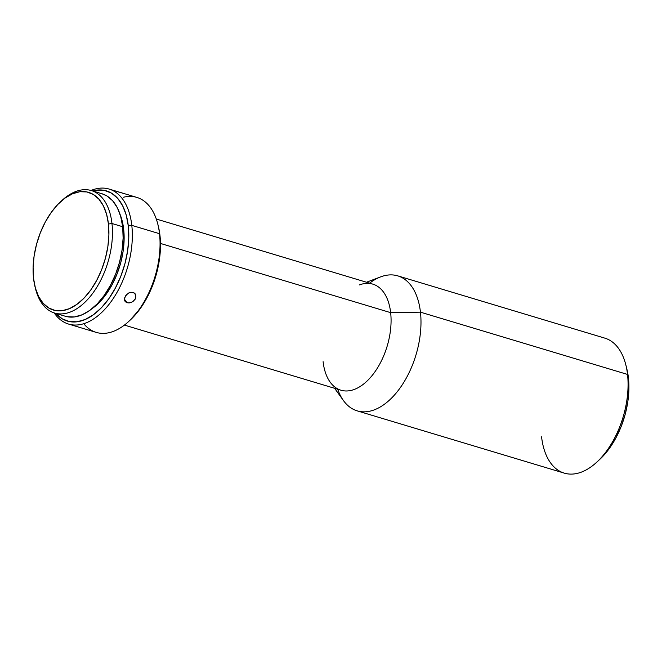 <?xml version="1.0" encoding="UTF-8"?>
<svg xmlns="http://www.w3.org/2000/svg" width="662" height="662" viewBox="0 0 662 662"><rect width="100%" height="100%" fill="white"/><g stroke="black" fill="none" stroke-linecap="round" stroke-linejoin="round"><path stroke-width="0.99" d="M359.367 284.933A55.376 31.586 106.7 0 1 390.654 312.654L420.453 312.166A70.478 40.2 106.7 0 1 402.819 383.919A70.478 40.2 106.7 0 1 357.174 410.854L564.264 473.123A70.478 40.2 -73.3 0 0 609.909 446.188A70.478 40.2 -73.3 0 0 627.535 374.435L628.428 377.853A65.447 37.329 -73.3 0 0 626.906 369.197L625.896 365.11A70.478 40.2 106.7 0 1 627.535 374.435A70.478 40.2 -73.3 0 0 604.853 338.141L397.763 275.864A70.478 40.2 106.7 0 1 420.453 312.166L627.535 374.435L420.453 312.166A70.478 40.2 -73.3 0 0 380.642 276.882L366.5 282.235M128.701 293.001L130.985 292.281L134.014 292.836L135.776 295.07L135.909 297.114L135.147 299.216L132.607 301.781L129.222 302.931L127.079 302.724L124.382 299.092L127.079 302.724L125.432 301.789L124.522 300.25L124.456 298.305L125.929 295.269L128.767 292.968L130.985 292.281L133.103 292.438L135.164 293.862M124.15 193.718L121.684 192.89M68.525 324.057A70.478 40.2 106.7 0 1 54.201 312.911A70.478 40.2 -73.3 0 0 105.945 308.053A70.478 40.2 -73.3 0 0 131.796 225.37A70.478 40.2 106.7 0 1 114.162 297.114A70.478 40.2 106.7 0 1 68.525 324.057L96.238 332.39A70.478 40.2 -73.3 0 0 141.883 305.455A70.478 40.2 -73.3 0 0 159.517 233.703L131.796 225.37L128.287 225.883L126.202 214.993L122.602 205.683L117.637 198.294L111.481 193.13L104.381 190.375L96.602 190.143L92.655 190.954A67.963 38.768 106.7 0 1 128.287 225.883L131.796 225.37L159.517 233.703L159.964 235.407A67.963 38.768 -73.3 0 0 158.375 226.421L157.879 224.377A70.478 40.2 106.7 0 1 159.517 233.703A70.478 40.2 -73.3 0 0 136.827 197.4L109.114 189.067A70.478 40.2 106.7 0 1 131.796 225.37A70.478 40.2 -73.3 0 0 91.017 190.466A70.478 40.2 106.7 0 1 109.114 189.067M123.446 197.243A70.478 40.2 106.7 0 1 157.879 224.377M54.565 313.027L65.257 316.237A63.933 36.468 -73.3 0 0 106.665 291.801A63.933 36.468 -73.3 0 0 122.66 226.718L111.969 223.499A63.933 36.468 -73.3 0 0 61.963 200.454L60.424 201.885A61.417 35.036 106.7 0 1 108.452 224.021L111.969 223.499L122.66 226.718A63.933 36.468 -73.3 0 0 102.08 193.792L91.389 190.573A63.933 36.468 106.7 0 1 111.969 223.499A63.933 36.468 106.7 0 1 95.973 288.591A63.933 36.468 106.7 0 1 54.565 313.027A63.933 36.468 106.7 0 1 35.227 287.515A63.933 36.468 -73.3 0 0 35.475 288.558A63.933 36.468 -73.3 0 0 82.278 304.661A63.933 36.468 -73.3 0 0 111.969 223.499L108.452 224.021L108.899 234.902L107.881 246.421L105.448 258.114L101.7 269.542L96.76 280.274L90.835 289.882L84.148 297.999L76.957 304.33L69.535 308.608L62.17 310.685L55.145 310.478L48.723 307.987L43.162 303.32L38.677 296.65L35.425 288.227L33.547 278.388A61.417 35.036 106.7 0 1 60.424 201.885M369.603 283.171A70.478 40.2 106.7 0 1 397.763 275.864M124.406 325.092L340.938 390.199A55.376 31.586 -73.3 0 0 376.794 369.032A55.376 31.586 -73.3 0 0 390.654 312.654L160.469 243.442L390.654 312.654A55.376 31.586 -73.3 0 0 372.83 284.139L156.298 219.031M91.695 308.922A60.407 34.457 -73.3 0 0 123.678 229.226L122.884 228.986L123.678 229.226A60.407 34.457 -73.3 0 0 120.095 214.471M61.202 201.174A63.933 36.468 106.7 0 1 91.389 190.573M599.606 459.544L609.652 448.033L615.966 437.797L621.229 426.361L625.226 414.18L627.816 401.718L628.9 389.455L628.428 377.853L626.873 369.057M33.547 278.388L33.1 267.506L34.11 255.987L36.542 244.295L40.299 232.867L45.231 222.134L51.156 212.527L57.851 204.409L65.041 198.079L72.464 193.8L79.829 191.723L86.854 191.93L93.268 194.421L98.828 199.088L103.322 205.758L106.574 214.174L108.452 224.021A61.417 35.036 106.7 0 1 79.936 301.98A61.417 35.036 106.7 0 1 34.97 286.514A61.417 35.036 106.7 0 1 33.547 278.388M67.168 316.717L74.475 316.933L82.146 314.773L89.875 310.312L97.355 303.734L104.323 295.277L110.488 285.272L115.627 274.109L119.532 262.21L122.065 250.029L123.124 238.047L122.66 226.718L120.699 216.474L117.315 207.711L112.639 200.76L106.855 195.902L101.948 193.751M128.287 225.883L128.776 237.931L127.65 250.666L124.961 263.608L120.807 276.261L115.345 288.127L108.791 298.761L101.394 307.747L93.433 314.748L85.216 319.489L77.065 321.79L69.295 321.558L62.195 318.803L55.84 313.407A67.963 38.768 106.7 0 0 105.043 303.651A67.963 38.768 106.7 0 0 128.287 225.883M91.695 308.931L99.772 301.996L106.35 294.011L112.176 284.552L117.033 274.01L120.724 262.764L123.115 251.262L124.117 239.934L123.678 229.226L121.825 219.544L120.095 214.463M131.515 302.344L128.114 302.923L125.052 301.359M135.776 295.07L135.636 298.181L133.608 301.053M134.783 293.423L135.379 294.176M130.033 320.243L140.468 308.285L147.022 297.652L152.483 285.785L156.637 273.141L159.327 260.191L160.452 247.456L159.964 235.407L158.342 226.28M334.608 388.296L343.446 400.56A70.478 40.2 -73.3 0 0 395.04 394.353A70.478 40.2 -73.3 0 0 420.453 312.166L390.654 312.654A55.376 31.586 106.7 0 1 370.687 377.232A55.376 31.586 106.7 0 1 330.148 382.115A55.376 31.586 106.7 0 1 323.106 361.684M357.174 410.854A70.478 40.2 106.7 0 1 337.711 389.231M128.676 321.492L130.215 320.069A67.963 38.768 -73.3 0 0 159.964 235.407L159.517 233.703A70.478 40.2 106.7 0 1 128.676 321.492A70.478 40.2 106.7 0 1 83.743 323.701M119.516 192.261L117.149 191.616M124.456 298.305L126.765 294.367M125.432 301.789L124.423 299.803M596.694 462.233L599.789 459.378A65.447 37.329 -73.3 0 0 628.428 377.853L627.535 374.435A70.478 40.2 106.7 0 1 596.694 462.233A70.478 40.2 106.7 0 1 541.574 436.829M35.475 288.558L34.97 286.514"/></g></svg>
